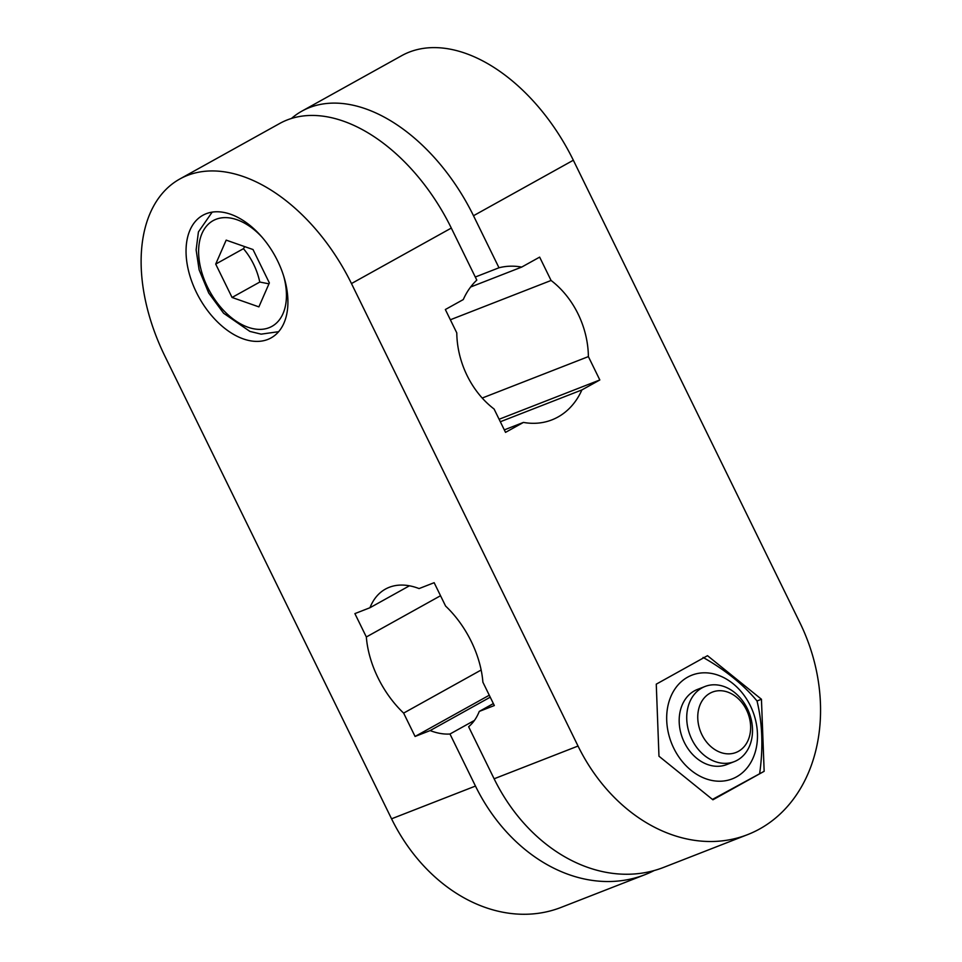 <?xml version="1.0" encoding="UTF-8"?>
<svg xmlns="http://www.w3.org/2000/svg" width="962" height="962" viewBox="0 0 962 962"><rect width="100%" height="100%" fill="white"/><g stroke="black" fill="none" stroke-linecap="round" stroke-linejoin="round"><path stroke-width="1.44" d="M291.45 118.458A161.291 99.519 60.9 0 1 301.9 111.135A161.291 99.519 60.9 0 1 473.496 215.728L498.989 267.773L475.288 277.02M498.989 267.773A80.64 63.239 -111.3 0 1 521.717 267.075L539.646 257.119L551.082 280.471A80.64 63.239 -111.3 0 1 588.383 356.601L599.819 379.966L581.89 389.923A80.64 63.239 -111.3 0 1 551.899 419.877A80.64 63.239 -111.3 0 1 523.448 422.414L505.531 432.371L494.083 409.018A80.64 63.239 -111.3 0 1 456.782 332.888L445.346 309.523L463.275 299.567A80.64 63.239 -111.3 0 1 476.803 280.11L451.31 228.066A161.291 99.519 -119.1 0 0 279.714 123.473L179.87 178.968A161.291 99.519 60.9 0 1 351.467 283.562L578.03 746.043L494.119 778.787A161.291 126.479 68.7 0 0 663.684 867.375L747.594 834.631A161.291 126.479 -111.3 0 1 578.03 746.043M654.172 870.55A161.291 126.479 -111.3 0 1 645.033 874.65A161.291 126.479 -111.3 0 1 475.468 786.062L391.558 818.806L164.983 356.325A161.291 99.519 60.9 0 1 179.87 178.968M301.9 111.135L401.743 55.64A161.291 99.519 -119.1 0 1 573.34 160.233L799.903 622.715A161.291 126.479 -111.3 0 1 747.594 834.631M712.914 799.795L658.97 756.216L656.264 684.162L707.503 655.687L761.447 699.254L764.153 771.308L712.914 799.795M470.622 287.013L521.717 267.075M440.536 595.731L366.342 636.976L354.894 613.612L369.961 607.731A80.64 49.759 60.9 0 1 385.437 589.093A80.64 49.759 60.9 0 1 419.083 588.576L434.151 582.695L445.586 606.048A80.64 49.759 60.9 0 1 482.888 682.178L494.324 705.543L479.256 711.423A80.64 49.759 60.9 0 1 468.626 726.743L494.119 778.787M475.468 786.062L449.975 734.018L474.446 720.418M391.558 818.806A161.291 126.479 68.7 0 0 561.123 907.394L645.033 874.65M490.235 697.185L430.146 730.579L415.079 736.459L403.631 713.107L481.144 670.021M449.975 734.018A80.64 49.759 60.9 0 1 430.146 730.579M479.256 711.423L493.362 703.583M764.153 771.308L712.469 799.422M761.447 699.254L757.022 700.985C762.409 723.256 763.311 747.27 759.727 773.039M206.181 213.72A70.166 43.29 60.9 0 1 276.214 258.141A70.166 43.29 60.9 0 1 271.068 337.902A70.166 43.29 60.9 0 1 267.785 339.454A70.166 43.29 60.9 0 1 197.751 295.033A70.166 43.29 60.9 0 1 202.898 215.26A70.166 43.29 60.9 0 1 206.181 213.72M415.079 736.459L489.273 695.225M369.961 607.731L409.439 585.798M403.631 713.107A80.64 49.759 60.9 0 1 366.342 636.976M581.89 389.923L500.324 421.753M599.819 379.966L499.098 419.264M504.304 429.882L523.448 422.414M551.082 280.471L450.36 319.769M482.215 398.04L588.383 356.601M697.51 689.405A40.32 31.614 68.7 0 0 694.372 690.884A40.32 31.614 68.7 0 0 683.465 740.548A40.32 31.614 68.7 0 0 726.827 764.537M673.797 748.28A55.64 43.639 68.7 0 0 752.368 759.559A55.64 43.639 68.7 0 0 710.052 673.196A55.64 43.639 68.7 0 0 673.797 748.28M703.078 657.419C725.552 670.189 743.53 684.716 757.022 700.985M701.923 687.938A40.32 31.614 68.7 0 0 690.981 737.541A40.32 31.614 68.7 0 0 734.283 761.627A40.32 31.614 68.7 0 0 749.073 712.577A40.32 31.614 68.7 0 0 704.966 686.507A40.32 31.614 68.7 0 0 701.923 687.938M709.968 693.241A32.407 25.409 -111.3 0 1 750.613 726.069A32.407 25.409 -111.3 0 1 712 747.534A32.407 25.409 -111.3 0 1 709.968 693.241M232.058 297.462L215.704 264.093L226.178 240.127L253.006 249.531L269.36 282.912L258.886 306.878L232.058 297.462L259.788 282.046L268.951 283.826M244.721 246.633L243.446 248.677C251.563 258.309 257.01 269.444 259.788 282.046M243.446 248.677L215.704 264.093M451.31 228.066L351.467 283.562M573.34 160.233L473.496 215.728M283.622 275.89A60.486 37.326 60.9 0 1 263.768 329.1A60.486 37.326 60.9 0 1 207.564 287.145A60.486 37.326 60.9 0 1 215.981 219.3A60.486 37.326 60.9 0 1 262.193 237.349M726.635 764.61L734.283 761.627M697.318 689.489L704.966 686.507M278.643 331.686L261.147 334.151L249.892 331.409L223.593 313.227L208.73 293.037L199.122 269.829L196.128 249.892L198.425 231.914L212.181 212.121"/></g></svg>
